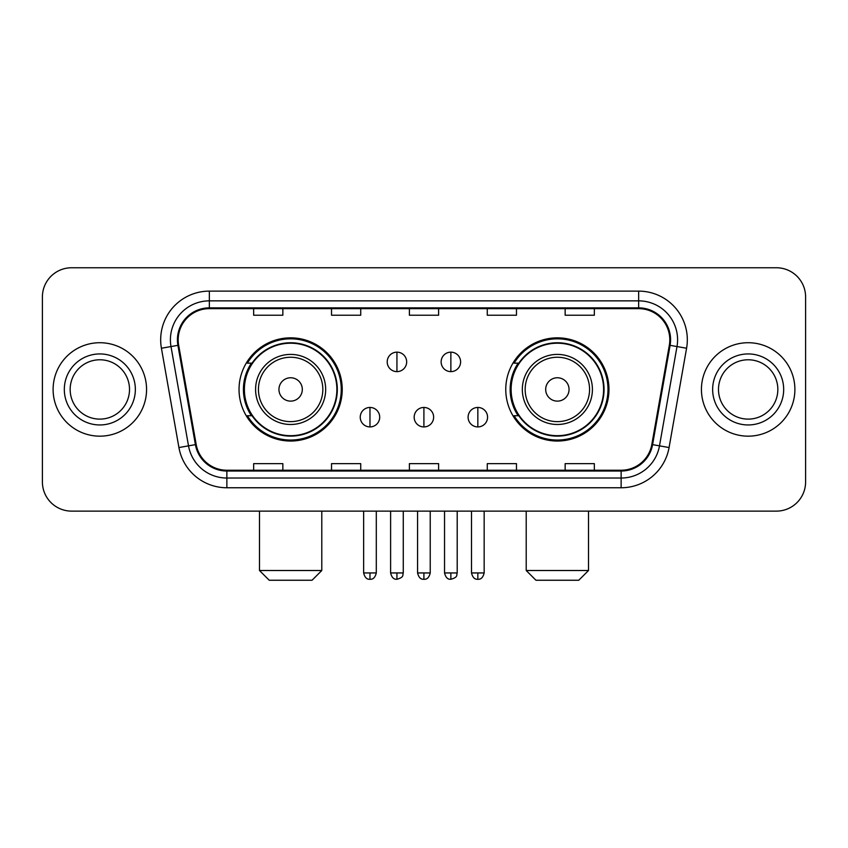 <?xml version="1.0" encoding="UTF-8"?>
<svg xmlns="http://www.w3.org/2000/svg" width="848" height="848" viewBox="0 0 848 848"><rect width="100%" height="100%" fill="white"/><g stroke="black" fill="none" stroke-linecap="round" stroke-linejoin="round"><path stroke-width="1.27" d="M505.768 389.444A51.59 51.59 0 0 0 557.369 441.034A51.59 51.59 0 0 0 608.959 389.444A51.59 51.59 0 0 0 557.369 337.843A51.59 51.59 0 0 0 505.768 389.444M239.041 389.444A51.59 51.59 0 0 0 290.631 441.034A51.59 51.59 0 0 0 342.232 389.444A51.59 51.59 0 0 0 290.631 337.843A51.59 51.59 0 0 0 239.041 389.444M251.411 415.721A47.212 47.212 0 0 1 251.411 363.156M518.149 415.721A47.212 47.212 0 0 1 518.149 363.156M42.4 296.959L42.4 481.918A29.203 29.203 0 0 0 71.603 511.121L776.397 511.121A29.203 29.203 0 0 0 805.6 481.918L805.6 296.959A29.203 29.203 0 0 0 776.397 267.756L71.603 267.756A29.203 29.203 0 0 0 42.4 296.959L42.4 481.918M53.106 389.444A46.725 46.725 0 0 0 99.831 436.169A46.725 46.725 0 0 0 146.566 389.444A46.725 46.725 0 0 0 99.831 342.719A46.725 46.725 0 0 0 53.106 389.444A46.725 46.725 0 0 0 99.831 436.169A46.725 46.725 0 0 0 146.566 389.444A46.725 46.725 0 0 0 99.831 342.719A46.725 46.725 0 0 0 53.106 389.444M701.434 389.444A46.725 46.725 0 0 0 748.169 436.169A46.725 46.725 0 0 0 794.894 389.444A46.725 46.725 0 0 0 748.169 342.719A46.725 46.725 0 0 0 701.434 389.444A46.725 46.725 0 0 0 748.169 436.169A46.725 46.725 0 0 0 794.894 389.444A46.725 46.725 0 0 0 748.169 342.719A46.725 46.725 0 0 0 701.434 389.444M178.197 339.794A31.153 31.153 0 0 1 209.35 308.64L638.65 308.64A31.153 31.153 0 0 1 669.326 345.2L651.815 444.5A31.153 31.153 0 0 1 621.139 470.237L226.861 470.237A31.153 31.153 0 0 1 196.185 444.5L178.674 345.2A31.153 31.153 0 0 1 178.197 339.794M177.423 339.794A31.927 31.927 0 0 0 177.91 345.337L195.411 444.638A31.927 31.927 0 0 0 226.861 471.022L621.139 471.022A31.927 31.927 0 0 0 652.589 444.638L670.09 345.337A31.927 31.927 0 0 0 638.65 307.866L209.35 307.866A31.927 31.927 0 0 0 177.423 339.794M161.417 348.242A48.675 48.675 0 0 1 209.35 291.118L638.65 291.118A48.675 48.675 0 0 1 686.583 348.242L669.072 447.543A48.675 48.675 0 0 1 621.139 487.759L226.861 487.759A48.675 48.675 0 0 1 178.928 447.543L161.417 348.242L170.999 346.556A38.934 38.934 0 0 1 209.35 300.86L638.65 300.86A38.934 38.934 0 0 1 677.001 346.556L659.49 445.847A38.934 38.934 0 0 1 621.139 478.028L226.861 478.028A38.934 38.934 0 0 1 188.51 445.847L170.999 346.556A38.934 38.934 0 0 1 170.416 339.794M776.397 267.756L71.603 267.756M71.603 511.121L776.397 511.121M805.6 481.918L805.6 296.959M652.589 444.638L659.49 445.847L677.001 346.556L686.583 348.242M409.393 308.64L409.393 315.233L438.607 315.233L438.607 308.64M331.526 308.64L331.526 315.233L360.729 315.233L360.729 308.64M253.647 308.64L253.647 315.233L282.85 315.233L282.85 308.64M487.271 308.64L487.271 315.233L516.474 315.233L516.474 308.64M565.15 308.64L565.15 315.233L594.353 315.233L594.353 308.64M438.607 470.237L438.607 463.644L409.393 463.644L409.393 470.237M360.729 470.237L360.729 463.644L331.526 463.644L331.526 470.237M282.85 470.237L282.85 463.644L253.647 463.644L253.647 470.237M516.474 470.237L516.474 463.644L487.271 463.644L487.271 470.237M594.353 470.237L594.353 463.644L565.15 463.644L565.15 470.237M129.511 389.444A29.669 29.669 0 0 0 99.831 359.775A29.669 29.669 0 0 0 70.161 389.444A29.669 29.669 0 0 0 99.831 419.113A29.669 29.669 0 0 0 129.511 389.444A29.669 29.669 0 0 1 99.831 419.113A29.669 29.669 0 0 1 70.161 389.444M312.053 580.244L269.219 580.244L259.488 570.503L321.784 570.503L312.053 580.244M302.312 389.444A11.681 11.681 0 0 0 290.631 377.763A11.681 11.681 0 0 0 278.95 389.444A11.681 11.681 0 0 0 290.631 401.125A11.681 11.681 0 0 0 302.312 389.444M325.674 389.444A35.044 35.044 0 0 0 290.631 354.4A35.044 35.044 0 0 0 255.587 389.444A35.044 35.044 0 0 0 290.631 424.488A35.044 35.044 0 0 0 325.674 389.444A35.044 35.044 0 0 1 290.631 424.488A35.044 35.044 0 0 1 255.587 389.444M336.879 389.444A46.237 46.237 0 0 0 290.631 343.207A46.237 46.237 0 0 0 244.394 389.444A46.237 46.237 0 0 0 290.631 435.681A46.237 46.237 0 0 0 336.879 389.444M341.256 389.444A50.626 50.626 0 0 1 247.372 415.721L252.068 415.721A46.672 46.672 0 0 0 321.519 424.445A46.672 46.672 0 0 0 321.519 354.443A46.672 46.672 0 0 0 252.068 363.156L247.372 363.156A50.626 50.626 0 0 1 341.256 389.444M578.781 580.244L535.947 580.244L526.216 570.503L588.512 570.503L578.781 580.244M569.05 389.444A11.681 11.681 0 0 0 557.369 377.763A11.681 11.681 0 0 0 545.688 389.444A11.681 11.681 0 0 0 557.369 401.125A11.681 11.681 0 0 0 569.05 389.444M592.413 389.444A35.044 35.044 0 0 0 557.369 354.4A35.044 35.044 0 0 0 522.326 389.444A35.044 35.044 0 0 0 557.369 424.488A35.044 35.044 0 0 0 592.413 389.444A35.044 35.044 0 0 1 557.369 424.488A35.044 35.044 0 0 1 522.326 389.444M603.606 389.444A46.237 46.237 0 0 0 557.369 343.207A46.237 46.237 0 0 0 511.121 389.444A46.237 46.237 0 0 0 557.369 435.681A46.237 46.237 0 0 0 603.606 389.444M607.984 389.444A50.626 50.626 0 0 1 514.1 415.721L518.796 415.721A46.672 46.672 0 0 0 588.247 424.445A46.672 46.672 0 0 0 588.247 354.443A46.672 46.672 0 0 0 518.796 363.156L514.1 363.156A50.626 50.626 0 0 1 607.984 389.444M777.839 389.444A29.669 29.669 0 0 0 748.169 359.775A29.669 29.669 0 0 0 718.489 389.444A29.669 29.669 0 0 0 748.169 419.113A29.669 29.669 0 0 0 777.839 389.444A29.669 29.669 0 0 1 748.169 419.113A29.669 29.669 0 0 1 718.489 389.444M396.938 352.153A9.731 9.731 0 0 0 387.207 361.895A9.731 9.731 0 0 0 396.938 371.625A9.731 9.731 0 0 0 406.669 361.895A9.731 9.731 0 0 0 396.938 352.153L396.938 371.625A9.731 9.731 0 0 0 406.669 361.895A9.731 9.731 0 0 0 396.938 352.153M450.871 352.153A9.731 9.731 0 0 0 441.13 361.895A9.731 9.731 0 0 0 450.871 371.625A9.731 9.731 0 0 0 460.602 361.895A9.731 9.731 0 0 0 450.871 352.153L450.871 371.625A9.731 9.731 0 0 0 460.602 361.895A9.731 9.731 0 0 0 450.871 352.153M369.972 407.453A9.731 9.731 0 0 0 360.241 417.184A9.731 9.731 0 0 0 369.972 426.926A9.731 9.731 0 0 0 379.703 417.184A9.731 9.731 0 0 0 369.972 407.453L369.972 426.926A9.731 9.731 0 0 0 379.703 417.184A9.731 9.731 0 0 0 369.972 407.453M423.905 407.453A9.731 9.731 0 0 0 414.163 417.184A9.731 9.731 0 0 0 423.905 426.926A9.731 9.731 0 0 0 433.635 417.184A9.731 9.731 0 0 0 423.905 407.453L423.905 426.926A9.731 9.731 0 0 0 433.635 417.184A9.731 9.731 0 0 0 423.905 407.453M477.837 407.453A9.731 9.731 0 0 0 468.096 417.184A9.731 9.731 0 0 0 477.837 426.926A9.731 9.731 0 0 0 487.568 417.184A9.731 9.731 0 0 0 477.837 407.453L477.837 426.926A9.731 9.731 0 0 0 487.568 417.184A9.731 9.731 0 0 0 477.837 407.453M638.65 291.118L638.65 307.866M170.999 346.556L177.91 345.337M226.861 487.759L226.861 471.022M621.139 471.022L621.139 487.759M178.928 447.543L195.411 444.638M670.09 345.337L677.001 346.556M209.35 291.118L209.35 307.866M659.49 445.847L669.072 447.543M135.351 389.444A35.51 35.51 0 0 0 99.831 353.934A35.51 35.51 0 0 0 64.321 389.444A35.51 35.51 0 0 0 99.831 424.954A35.51 35.51 0 0 0 135.351 389.444M322.834 389.444A32.192 32.192 0 0 0 290.631 357.252A32.192 32.192 0 0 0 258.439 389.444A32.192 32.192 0 0 0 290.631 421.636A32.192 32.192 0 0 0 322.834 389.444M589.561 389.444A32.192 32.192 0 0 0 557.369 357.252A32.192 32.192 0 0 0 525.166 389.444A32.192 32.192 0 0 0 557.369 421.636A32.192 32.192 0 0 0 589.561 389.444M783.679 389.444A35.51 35.51 0 0 0 748.169 353.934A35.51 35.51 0 0 0 712.649 389.444A35.51 35.51 0 0 0 748.169 424.954A35.51 35.51 0 0 0 783.679 389.444M396.938 572.941L390.61 572.941C391.712 577.456 393.822 579.566 396.938 579.269L396.938 572.941L403.266 572.941L403.266 511.121M450.871 572.941L444.543 572.941C445.645 577.456 447.755 579.566 450.871 579.269L450.871 572.941L457.199 572.941L457.199 511.121M369.972 572.941L363.644 572.941C364.746 577.456 366.855 579.566 369.972 579.269L369.972 572.941L376.3 572.941L376.3 511.121M423.905 572.941L417.576 572.941C418.679 577.456 420.788 579.566 423.905 579.269L423.905 572.941L430.233 572.941L430.233 511.121M477.837 572.941L471.509 572.941C472.612 577.456 474.721 579.566 477.837 579.269L477.837 572.941L484.166 572.941L484.166 511.121M321.784 511.121L321.784 570.503M259.488 511.121L259.488 570.503M588.512 511.121L588.512 570.503M526.216 511.121L526.216 570.503M390.61 572.941L390.61 511.121M403.266 572.941C402.376 574.902 404.613 577.128 396.938 579.269M444.543 572.941L444.543 511.121M457.199 572.941C456.298 574.902 458.545 577.128 450.871 579.269M363.644 572.941L363.644 511.121M376.3 572.941C375.198 577.456 373.088 579.566 369.972 579.269M417.576 572.941L417.576 511.121M430.233 572.941C429.13 577.456 427.021 579.566 423.905 579.269M471.509 572.941L471.509 511.121M484.166 572.941C483.053 577.456 480.943 579.566 477.837 579.269"/></g></svg>
